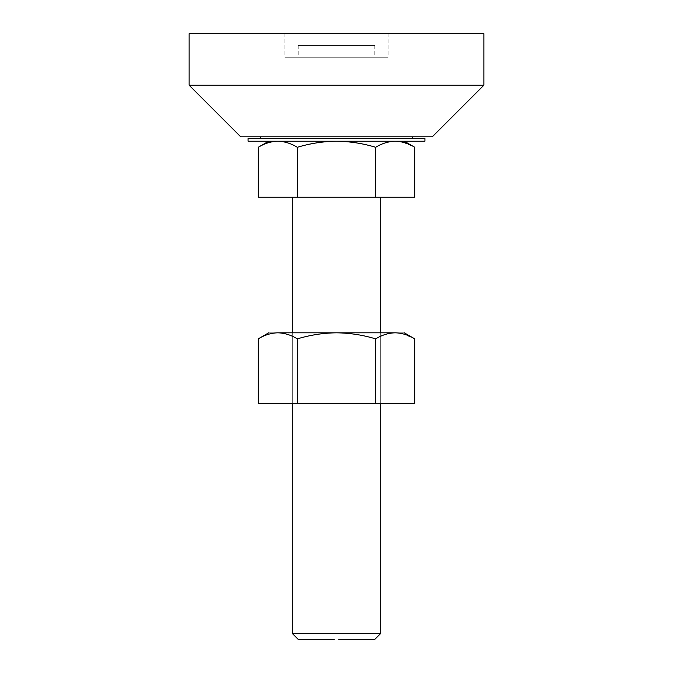 <?xml version="1.0" encoding="UTF-8"?>
<svg xmlns="http://www.w3.org/2000/svg" width="673" height="673" viewBox="0 0 673 673"><rect width="100%" height="100%" fill="white"/><g stroke="black" fill="none" stroke-linecap="round" stroke-linejoin="round"><path stroke-width="0.5" stroke-dasharray="3.37 2.52" d="M333.8 332.815L380.708 332.815L333.8 332.815M380.708 403.556L292.292 403.556L380.708 403.556L380.708 332.815L380.708 403.556M258.222 338.872C264.615 334.994 271.135 332.975 277.789 332.815C265.801 332.815 265.801 332.815 277.789 332.815L395.211 332.815C407.199 332.815 407.199 332.815 395.211 332.815L400.225 333.244M277.789 332.815C284.46 332.975 290.988 334.994 297.357 338.872C310.194 334.986 323.242 332.967 336.5 332.815C349.918 332.992 362.966 335.011 375.643 338.872C382.028 334.994 388.548 332.975 395.211 332.815M402.673 333.758L414.778 338.872M258.222 403.556L414.778 403.556M297.357 338.872L297.357 403.556M375.643 338.872L375.643 403.556M334.161 639.35L298.181 639.35M374.819 639.35L338.839 639.35M380.708 633.453L292.292 633.453M336.113 197.231L380.708 197.231L336.113 197.231M414.778 197.231L258.222 197.231M375.643 197.231L375.643 147.286C382.028 143.408 388.548 141.389 395.211 141.229L400.225 141.658M402.673 142.171L414.778 147.286M297.357 197.231L297.357 147.286C310.194 143.399 323.242 141.38 336.5 141.229C349.918 141.406 362.966 143.425 375.643 147.286M258.222 147.286C264.615 143.408 271.135 141.389 277.789 141.229C284.46 141.397 290.988 143.416 297.357 147.286M395.211 141.229C407.199 141.229 407.199 141.229 395.211 141.229C407.199 141.229 407.199 141.229 395.211 141.229L277.789 141.229C265.801 141.229 265.801 141.229 277.789 141.229C265.801 141.229 265.801 141.229 277.789 141.229L395.211 141.229M424.924 141.229L248.076 141.229M424.924 138.285L248.076 138.285M336.5 138.285L341.135 138.285M260.602 138.285L331.865 138.285L260.602 138.285M336.5 136.812L331.865 136.812M432.293 136.812L240.707 136.812M477.25 85.227L189.13 85.227M483.87 33.65L189.13 33.65M284.923 33.65L388.077 33.65L284.923 33.65L284.923 57.23L388.077 57.23L284.923 57.23M298.181 45.436L374.819 45.436L298.181 45.436L298.181 57.23L374.819 57.23L298.181 57.23M292.292 403.556L292.292 332.815L292.292 403.556M374.819 45.436L374.819 57.23M388.077 33.65L388.077 57.23"/><path stroke-width="1.01" d="M277.789 332.815C265.801 332.815 265.801 332.815 277.789 332.815L336.5 332.815C323.242 332.967 310.194 334.986 297.357 338.872C290.972 334.994 284.452 332.975 277.789 332.815C271.118 332.975 264.598 334.994 258.222 338.872L258.222 403.556L414.778 403.556L414.778 338.872C408.385 334.994 401.865 332.975 395.211 332.815L336.5 332.815C349.918 332.992 362.966 335.011 375.643 338.872L375.643 403.556M395.211 332.815C407.199 332.815 407.199 332.815 395.211 332.815C388.54 332.975 382.012 334.994 375.643 338.872M400.225 333.244L401.638 333.514M401.781 333.547L402.673 333.758M297.357 338.872L297.357 403.556M338.839 639.35L374.819 639.35L380.708 633.453L380.708 403.556M292.292 403.556L292.292 633.453L298.181 639.35L334.161 639.35M292.292 633.453L380.708 633.453M258.222 147.286L258.222 197.231L414.778 197.231L414.778 147.286C408.385 143.408 401.865 141.389 395.211 141.229C388.54 141.397 382.012 143.416 375.643 147.286C362.966 143.425 349.918 141.406 336.5 141.229C323.242 141.38 310.194 143.399 297.357 147.286C290.972 143.408 284.452 141.389 277.789 141.229C271.118 141.397 264.598 143.416 258.222 147.286L268.712 141.229M375.643 197.231L375.643 147.286M400.225 141.658L401.638 141.927M401.781 141.961L402.673 142.171M297.357 197.231L297.357 147.286M331.099 141.229L424.924 141.229L424.924 138.285L248.076 138.285L248.076 141.229L331.099 141.229M341.135 138.285L336.5 138.285M331.865 136.812L336.5 136.812M189.13 85.227L189.13 33.65L483.87 33.65L483.87 85.227L189.13 85.227L240.707 136.812L432.293 136.812L483.87 85.227L477.25 85.227M404.288 332.815L414.778 338.872M268.712 332.815L258.222 338.872M380.708 332.815L380.708 197.231M292.292 197.231L292.292 332.815M404.288 141.229L414.778 147.286M412.398 138.285L412.398 136.812M260.602 138.285L260.602 136.812"/></g></svg>
